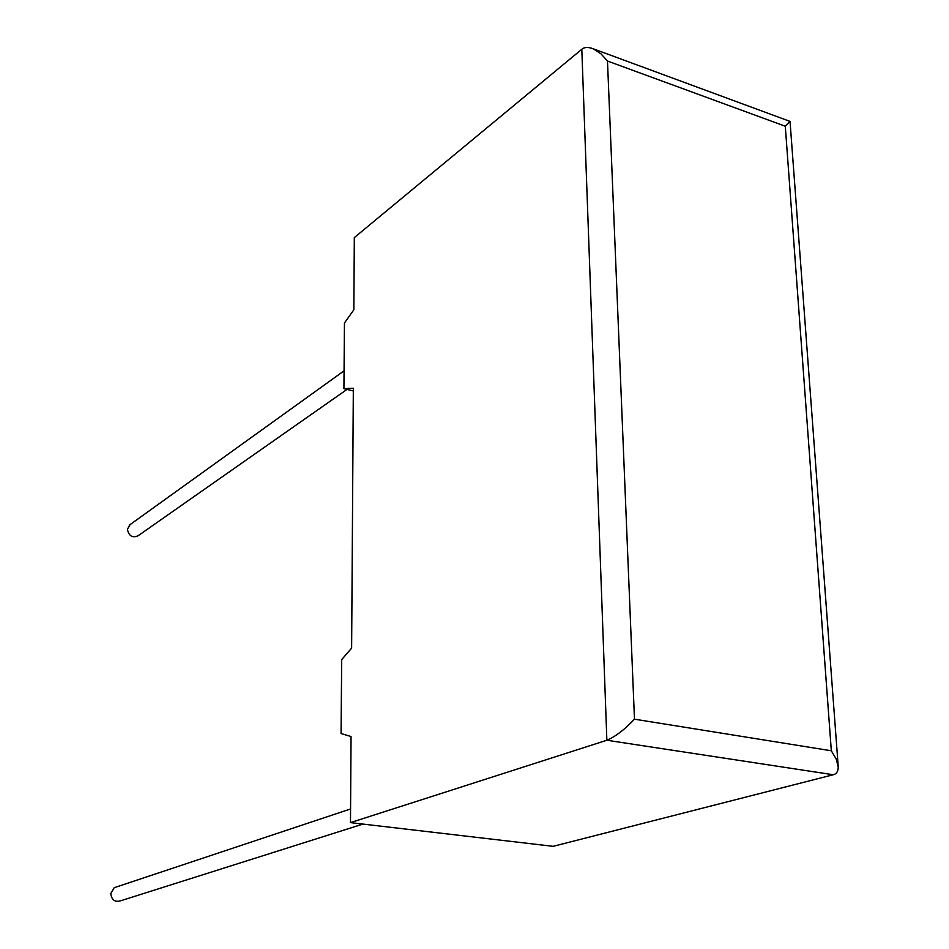 <?xml version="1.0" encoding="UTF-8"?>
<svg xmlns="http://www.w3.org/2000/svg" width="949" height="949" viewBox="0 0 949 949"><rect width="100%" height="100%" fill="white"/><g stroke="black" fill="none" stroke-linecap="round" stroke-linejoin="round"><path stroke-width="1.42" d="M130.096 524.607L127.391 529.257C128.839 536.043 132.421 538.202 138.127 535.746L347.014 389.41M362.957 824.076L120.748 900.755C115.031 902.463 111.697 900.079 110.76 893.602L114.177 887.718L116.537 886.935M351.628 648.143L353.336 388.236L343.918 388.651L344.451 322.98L353.847 309.789L354.321 237.594L581.808 49.277C584.394 47.035 588.226 46.881 593.303 48.826L601.014 53.868L607.479 61.033L634.478 719.188L831.324 750.778L836.176 758.975L838.24 766.97C838.169 771.407 836.496 774.004 833.246 774.752L553.148 846.33L350.478 822.617L351.047 736.543L341.071 733.541L341.676 659.614L351.628 648.143M833.246 774.752L606.862 740.244L350.478 822.617M353.313 390.941L343.918 388.651M581.808 49.277L606.862 740.244C615.32 736.721 624.525 729.698 634.478 719.188M831.324 750.778L785.286 126.241L789.9 121.365M785.286 126.241L607.479 61.033M129.23 525.224L344.06 370.845M114.177 887.718L350.561 808.963M790.043 121.401L593.303 48.826M790.043 121.508L838.157 765.784"/></g></svg>
